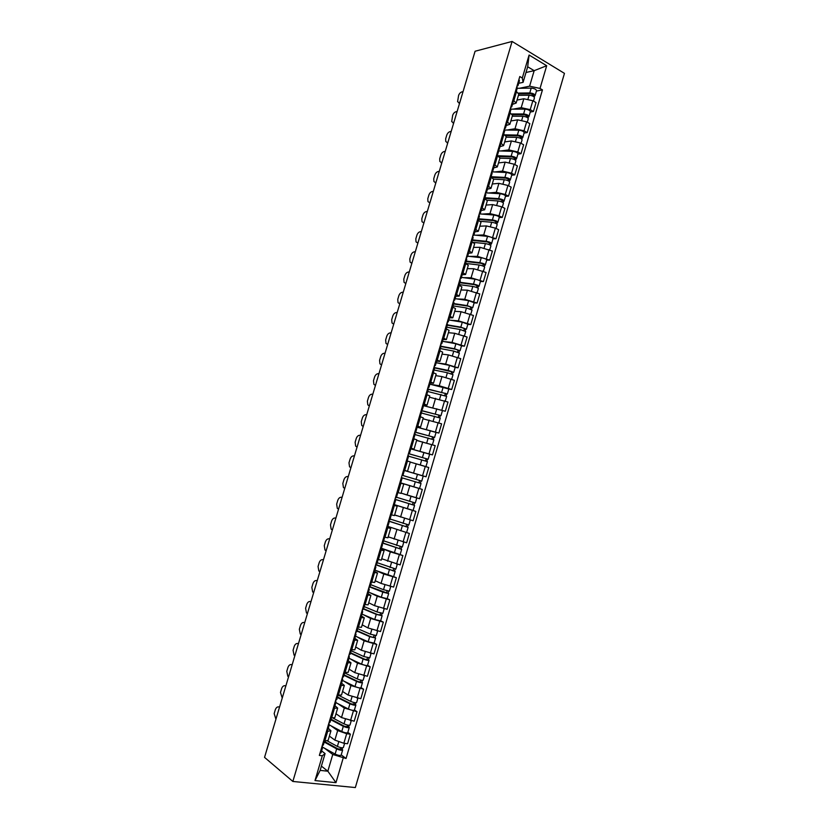 <?xml version="1.0" encoding="UTF-8"?>
<svg xmlns="http://www.w3.org/2000/svg" width="829" height="829" viewBox="0 0 829 829"><rect width="100%" height="100%" fill="white"/><g stroke="black" fill="none" stroke-linecap="round" stroke-linejoin="round"><path stroke-width="1.24" d="M292.855 781.457L355.34 787.55L564.456 73.366L512.094 41.45L292.855 781.457L264.544 757.374L475.09 51.243L512.094 41.45M329.393 736.111L334.864 740.11L343.859 743.281L347.579 743.737L350.387 734.193L346.677 733.717L337.672 730.567L331.061 725.841M328.284 728.287L330.958 730.784L327.704 731.251L324.844 740.929L328.118 740.401L330.947 730.846M324.844 740.929L323.683 740.784M347.828 732.39L350.387 734.193M327.704 731.251L326.543 731.105M335.983 713.748L341.507 717.562L354.201 721.199L356.998 711.676L344.315 708.039L337.6 703.51M330.429 717.924L334.833 717.676L337.641 708.132M354.429 709.956L356.998 711.676M334.947 705.728L337.662 708.07L333.279 708.267M342.564 691.448L348.139 695.075L360.812 698.702L363.61 689.21L350.936 685.573L344.108 681.241M337.165 695.116L341.517 695.003L344.325 685.479M361.009 687.583L363.61 689.21M341.589 683.22L344.346 685.428L340.014 685.479M349.133 669.2L354.75 672.63L367.402 676.277L370.19 666.796L357.537 663.148L350.584 659.014M343.88 672.36L348.19 672.381L350.999 662.868M367.568 665.252L370.19 666.796M348.221 660.754L351.009 662.827L346.719 662.754M355.682 647.003L361.34 650.247L373.983 653.894L376.76 644.444L364.128 640.786L357.03 636.838M350.584 649.667L354.853 649.812L357.651 640.33M374.117 642.983L376.76 644.444M354.833 638.361L357.662 640.289L353.413 640.071M362.294 624.9L367.921 627.916L380.542 631.563L383.319 622.144L370.698 618.475L363.423 614.714M357.268 627.025L361.485 627.304L364.283 617.833L360.097 617.46M380.656 620.766L383.319 622.144M361.423 616.009L364.294 617.802M368.729 602.776L374.49 605.636L387.091 609.294L389.858 599.885L377.257 596.227L369.765 592.621M363.941 604.434L368.117 604.849L370.905 595.398L366.75 594.901M387.174 598.611L389.858 599.885M368.003 593.719L370.915 595.367M375.226 580.735L381.039 583.409L393.62 587.077L396.376 577.699L383.806 574.02L376.014 570.559M370.594 581.906L374.718 582.455L377.506 573.015L373.402 572.383M374.967 570.155L396.376 577.699M374.573 571.482L377.516 572.994M381.713 558.746L400.138 564.912L402.884 555.554L390.324 551.876L382.107 548.508M377.226 559.43L381.319 560.103L384.096 550.684L380.024 549.938M381.423 548.259L402.884 555.554M381.122 549.295L384.096 550.663M388.179 536.819L406.635 542.808L409.381 533.461L387.879 526.415L409.381 533.461M383.848 537.005L387.889 537.814L390.666 528.415M387.651 527.161L390.666 528.394L386.646 527.534M394.635 514.944L413.122 520.747L415.857 511.431L394.303 504.654M390.449 514.643L394.449 515.576L397.215 506.187M412.956 510.436L415.857 511.431M394.169 505.079L397.226 506.187L393.236 505.193M401.081 493.11L419.588 498.737L422.313 489.442L400.708 482.944M397.039 492.333L400.998 493.39L403.754 484.022L399.816 482.903M416.282 487.587L422.313 489.442M400.345 482.955L403.764 484.022M404.397 470.437L426.044 476.789L428.759 467.515L414.448 463.307M403.609 470.074L407.526 471.266L403.588 470.136L404.407 470.406L402.904 475.514L402.075 475.276M410.78 472.375L426.044 476.789M407.526 471.255L410.282 461.919L406.386 460.675M410.79 448.81L432.479 454.883L435.194 445.639L416.614 440.437M410.168 447.867L414.034 449.183L410.894 448.427M429.443 454.105L432.479 454.883M414.044 449.173L416.79 439.857L412.935 438.489M434.572 437.422L436.044 432.406L417.153 427.236L438.893 433.039L441.608 423.816L423.008 418.79M416.707 425.712L420.531 427.163L417.36 426.541M436.044 432.396L438.893 433.039M420.541 427.153L423.277 417.857L419.464 416.365M424.137 405.827L445.308 411.246L448.012 402.044L429.381 397.184M423.225 403.619L427.018 405.194L423.806 404.697M423.515 405.682L445.308 411.246M427.018 405.174L429.754 395.91L425.982 394.293M430.904 384.397L439.266 385.775L451.691 389.506L454.396 380.314L441.981 376.584L435.733 375.641M429.733 381.578L433.484 383.267L430.241 382.915M448.81 389.019L451.691 389.506M433.484 383.247L436.209 374.014L432.479 372.273M437.505 362.978L445.66 364.076L458.064 367.807L460.758 358.646L448.365 354.905L442.344 354.17M436.23 359.589L439.93 361.403L436.655 361.185M455.162 367.413L458.064 367.807M439.94 361.382L442.655 352.17L438.966 350.304M444.012 341.579L452.043 342.429L464.427 346.17L467.11 337.03L454.738 333.289L448.52 332.709M442.707 337.652L446.365 339.589L443.049 339.496M461.504 345.848L464.427 346.17M446.375 339.558L449.09 330.377L445.442 328.388M450.448 320.222L458.406 320.833L470.779 324.585L473.452 315.466L461.09 311.714L454.717 311.3M449.163 315.766L452.789 317.828L449.442 317.87M467.825 324.346L470.779 324.585M452.8 317.797L455.504 308.637L451.898 306.523M456.841 298.906L464.758 299.29L477.1 303.041L479.773 293.943L467.432 290.191L461.017 289.953M455.608 293.932L459.193 296.119L455.805 296.295M474.136 302.886L477.1 303.041M459.204 296.077L461.898 286.958L458.333 284.72M463.193 277.632L471.09 277.798L483.421 281.559L486.084 272.482L473.763 268.72L467.297 268.658M462.043 272.161L465.577 274.472L462.167 274.762M480.426 281.477L483.421 281.559M465.597 274.42L468.281 265.321L464.758 262.959M469.525 256.399L477.4 256.358L489.721 260.119L492.385 251.063L480.074 247.301L473.566 247.415M468.458 250.431L471.96 252.866L468.499 253.291M486.716 260.13L489.721 260.119M471.97 252.804L474.644 243.736L471.162 241.26M475.825 235.218L483.711 234.959L496.001 238.731L498.664 229.706L495.379 228.13L486.374 225.923L479.815 226.213M474.851 228.752L478.312 231.312L474.83 231.861M492.975 238.825L496.001 238.731M478.333 231.25L480.996 222.203L477.556 219.602M482.105 214.089L489.991 213.623L499.006 215.809L502.281 217.405L504.923 208.39L501.659 206.773L492.654 204.608L486.053 205.074M481.234 207.136L484.654 209.81L481.141 210.483M499.224 217.561L502.281 217.405M484.675 209.737L487.338 200.722L483.939 198.007M488.364 193.002L496.27 192.328L505.275 194.473L508.529 196.121L511.172 187.126L507.928 185.468L498.923 183.344L492.281 183.976M487.607 185.561L490.986 188.359L487.431 189.157M505.462 196.359L508.529 196.121M491.006 188.287L493.659 179.292L490.302 176.453M494.612 171.966L502.529 171.095L511.534 173.199L514.768 174.888L517.41 165.914L514.177 164.215L505.172 162.121L498.488 162.93M493.96 164.049L497.296 166.95L493.711 167.883M511.69 175.199L514.768 174.888M497.317 166.878L499.97 157.914L496.644 154.95M500.83 150.971L508.768 149.904L517.783 151.966L520.995 153.697L523.627 144.754L520.415 143.002L511.41 140.951L504.685 141.925M500.301 142.578L503.597 145.603L499.98 146.66M517.897 154.101L520.995 153.697M503.617 145.521L506.26 136.588L502.975 133.51M507.037 130.029L514.996 128.764L524.011 130.795L527.213 132.567L529.835 123.635L526.643 121.842L517.628 119.832L510.861 120.972M506.623 121.158L509.876 124.309L506.229 125.49M524.083 133.044L527.213 132.567M509.908 124.226L512.54 115.314L509.296 112.112M513.224 109.127L521.213 107.666L530.218 109.666L533.41 111.48L536.021 102.578L532.85 100.734L523.835 98.765L517.027 100.071M512.933 99.791L516.146 103.055L512.467 104.361M530.259 112.029L533.41 111.48M516.177 102.972L518.799 94.081L515.597 90.765M321.393 766.12L327.838 771.198L332.761 754.473L324.502 748.214M321.611 750.908L325.092 753.582L320.139 770.379L327.838 771.198L335.973 782.659L314.999 780.576L322.315 755.768L325.092 753.582M526 72.486L534.177 70.662L527.679 66.766L523.089 82.351L522.311 78.009L519.804 76.527L319.352 755.426L322.315 755.768M522.311 78.009L529.089 55.035L546.694 65.729L540.021 88.434L529.607 86.175L534.177 70.662L546.694 65.729M332.761 754.473L346.045 758.483L542.456 89.874L540.021 88.434M343.165 758.152L335.973 782.659M519.389 88.288L529.607 86.175M523.089 82.351L518.685 83.294M341.216 754.877L346.045 758.483M536.425 91.076L542.456 89.874M314.999 780.576L320.139 770.379M527.679 66.766L529.089 55.035M279.528 707.116L279.477 707.085C277.632 706.432 276.254 707.292 275.342 709.665L274.171 713.603L275.922 719.23M324.564 740.898L323.341 745.043L322.326 745.395M321.984 746.514L322.605 747.52L321.59 747.882M322.595 747.561L321.051 752.784L320.025 753.157M324.398 741.447L337.942 748.877L342.159 749.24L342.667 749.934C341.662 750.556 339.652 750.204 336.657 748.877L335.123 754.089C338.118 755.426 340.118 755.779 341.133 755.136L342.657 749.976M324.222 742.059L336.657 748.877M322.388 747.043L335.123 754.089M340.988 747.665L340.439 749.54M327.331 740.939L337.382 746.421C340.377 747.737 342.377 748.09 343.393 747.478L344.595 743.364M342.584 747.82L342.159 749.24M285.798 685.894L285.798 685.894C283.943 685.262 282.565 686.143 281.653 688.516L280.482 692.443L282.243 698.008M331.31 718.038L330.056 722.277L329.061 722.577M328.688 723.81L329.331 724.753L328.325 725.064M329.32 724.784L327.776 730.007L326.771 730.318M292.098 664.744L292.098 664.744C290.243 664.153 288.865 665.045 287.953 667.418L286.782 671.335L287.839 676.35L288.565 676.827M338.035 695.241L336.761 699.572L335.776 699.821M335.382 701.158L336.035 702.039L335.04 702.298M336.025 702.07L334.481 707.282L333.496 707.541M330.968 719.189L344.574 726.349L348.771 726.784L349.289 727.437L347.755 732.629C346.771 733.188 344.771 732.826 341.766 731.52L329.289 724.898M330.802 719.759L343.299 726.318C346.304 727.613 348.294 727.986 349.289 727.437M347.631 725.095L347.061 727.023M333.206 718.204L344.014 723.872C347.019 725.157 349.019 725.53 350.004 724.992L351.237 720.784M349.206 725.271L348.771 726.784M337.527 696.992L351.185 703.873L355.361 704.381L355.89 704.992L354.366 710.163C353.392 710.66 351.403 710.277 348.398 709.013L335.859 702.629M337.372 697.5L349.921 703.821C352.926 705.075 354.916 705.469 355.89 704.992M354.252 702.588L353.672 704.557M338.574 695.324L350.646 701.375C353.651 702.629 355.641 703.013 356.605 702.546L357.869 698.256M355.828 702.795L355.361 704.381M298.388 643.646L298.388 643.646C296.523 643.086 295.145 643.988 294.233 646.361L293.072 650.268L294.067 655.169L294.865 655.708M344.75 672.506L343.444 676.92L342.481 677.117M342.045 678.568L342.719 679.386L341.745 679.593M342.709 679.407L341.175 684.609L340.201 684.827M304.668 622.6L304.668 622.6C302.792 622.061 301.414 622.983 300.502 625.346L299.342 629.252L300.274 634.04L301.145 634.631M351.444 649.822L350.118 654.319L349.164 654.475M348.708 656.029L349.392 656.786L348.439 656.941M349.382 656.806L347.859 661.988L346.895 662.164M310.989 601.626L310.927 601.595C309.051 601.098 307.663 602.02 306.761 604.393L305.59 608.279L306.471 612.963L307.414 613.595M358.128 627.19L356.771 631.781L355.838 631.885M355.34 633.543L356.045 634.237L355.113 634.34M356.045 634.258L354.511 639.428L353.568 639.553M344.056 674.837L357.786 681.459L362.47 682.599C361.527 683.003 359.548 682.599 356.532 681.376L355.009 686.547C358.024 687.78 360.004 688.184 360.957 687.759L362.46 682.619M343.921 675.303L356.532 681.376M342.418 680.422L355.009 686.547M360.853 680.132L360.263 682.143M344.636 672.889L357.247 678.93C360.263 680.153 362.242 680.557 363.185 680.163L364.47 675.78M362.418 680.36L361.931 682.029M350.584 652.744L364.366 659.096L369.04 660.257C368.117 660.599 366.149 660.174 363.123 658.982L361.599 664.143C364.625 665.345 366.594 665.76 367.527 665.407L369.029 660.278M350.46 653.159L363.123 658.982M348.957 658.257L361.599 664.143M367.444 657.729L366.843 659.791M351.175 650.744L363.838 656.547L369.755 657.832L371.071 653.366M368.998 657.988L368.49 659.729M357.092 630.703L370.936 636.786L375.589 637.978L369.703 636.651L368.18 641.801L374.086 643.107L375.589 637.998M356.988 631.066L369.703 636.651M355.486 636.154L368.18 641.801M374.024 635.387L373.402 637.48M357.693 628.662L370.418 634.216L376.304 635.553L377.641 631.004M375.568 635.656L375.029 637.491M317.175 580.642L317.175 580.642C315.289 580.165 313.901 581.119 312.999 583.481L311.839 587.357L312.668 591.937L313.673 592.621M364.791 604.61L363.413 609.294L362.491 609.346M361.962 611.118L362.687 611.74L361.765 611.792M362.677 611.761L361.154 616.931L360.232 616.994M363.579 608.714L377.485 614.538L381.558 615.294L382.128 615.74L380.625 620.869L374.749 619.501L361.993 614.102M363.496 609.025L376.262 614.362L382.128 615.74M380.584 613.097L379.951 615.232M364.2 606.621L376.977 611.937L382.843 613.325L384.21 608.693M382.117 613.387L381.558 615.294M323.465 559.762L323.403 559.741C321.517 559.295 320.129 560.249 319.217 562.611L318.067 566.487L318.833 570.953L319.911 571.689M371.444 582.093L370.035 586.859L369.123 586.859M368.573 588.745L369.309 589.305L368.408 589.305M369.309 589.315L367.786 594.476L366.874 594.497M370.055 586.777L388.656 593.564L387.153 598.683L381.299 597.253L368.49 592.103M369.734 586.932L382.801 592.134L388.656 593.564M387.122 590.849L386.48 593.036M370.687 584.642L383.516 589.709L389.361 591.15L390.749 586.435M388.646 591.181L388.065 593.16M329.631 538.881L329.631 538.881C327.735 538.467 326.336 539.441 325.434 541.793L324.274 545.658L324.999 550.021L326.139 550.798M378.076 559.627L376.635 564.487L375.744 564.435M375.164 566.425L375.92 566.922L375.029 566.881M375.91 566.932L374.397 572.083L373.496 572.051M375.713 564.549L395.164 571.44L393.661 576.538M375.641 564.787L395.164 571.44M393.651 568.673L392.998 570.891M377.164 562.704L395.868 569.036L397.278 564.228M381.703 558.787L382.438 559.057M395.164 569.015L394.563 571.077M335.828 518.073L335.828 518.073C333.932 517.679 332.533 518.664 331.631 521.026L330.481 524.881L331.154 529.14L332.356 529.959M384.687 537.223L383.226 542.166L382.356 542.062M381.734 544.156L382.511 544.591L381.63 544.498M382.511 544.601L380.988 549.741L380.107 549.658M382.148 542.736L401.65 549.368L400.158 554.456M382.096 542.922L401.65 549.368M400.158 546.539L399.495 548.798M383.62 540.829L402.355 546.964L403.796 542.083M388.169 536.86L389.433 537.306M401.671 546.902L401.039 549.047M342.087 497.327L342.025 497.307C340.118 496.944 338.709 497.949 337.807 500.301L336.667 504.146L337.289 508.301L338.553 509.172M391.288 514.871L389.806 519.897L388.946 519.742M388.293 521.938L389.081 522.322L388.221 522.177M389.081 522.322L387.568 527.451L386.708 527.327M388.573 520.985L408.127 527.348L406.635 532.425M388.542 521.099L408.127 527.348M406.656 524.456L405.982 526.767M390.065 519.006L408.832 524.954L410.293 519.98M394.625 514.996L397.018 515.783M408.158 524.85L407.505 527.078M348.201 476.592L348.201 476.592C346.284 476.26 344.885 477.266 343.983 479.618L342.833 483.462L343.424 487.514L344.74 488.426M397.029 492.353L397.858 492.561L396.355 497.68L395.516 497.483M394.832 499.783L395.64 500.094L394.801 499.908M395.64 500.105L394.138 505.224L393.288 505.037M394.987 499.276L414.583 505.389L413.091 510.446L394.314 504.623M394.967 499.338L414.583 505.389M413.143 502.436L412.448 504.778M403.568 493.918L407.702 495.245M396.49 497.234L415.288 502.996L416.78 497.939L411.029 496.281L409.536 501.348M408.811 495.587L411.029 496.281M414.624 502.851L413.951 505.151M354.429 455.94L354.366 455.919C352.439 455.618 351.03 456.644 350.139 458.986L348.988 462.82L349.537 466.779L350.905 467.722M401.36 477.68L402.189 477.929L401.36 477.691M402.189 477.929L400.676 483.038L399.847 482.81M421.028 483.473L401.381 477.628L421.028 483.473L419.547 488.53L400.728 482.882M419.598 480.457L418.904 482.841M402.904 475.504L421.733 481.089L423.215 476.043L417.484 474.333L415.992 479.39M404.386 470.499L417.484 474.333M421.08 480.903L420.386 483.276M360.574 435.308L360.511 435.298C358.584 435.028 357.175 436.064 356.273 438.406L355.133 442.23L355.641 446.095L357.009 447.059M408.583 453.225L409.422 453.411L408.614 453.121M409.433 453.411L410.935 448.313L410.117 448.012M407.143 460.903L408.718 455.815L407.899 455.525M407.215 460.914L406.397 460.634M424.116 466.095L420.873 465.131M408.604 456.199L427.453 461.608L425.899 466.634M410.231 462.074L425.971 466.654M408.448 453.66L426.344 458.696L425.35 460.924M408.469 453.608L428.158 459.235L427.505 459.079L426.821 461.38M410.78 448.841L429.64 454.199L428.158 459.235M426.033 458.582L427.505 459.079M366.708 414.738L366.646 414.718C364.719 414.479 363.299 415.526 362.408 417.868L361.268 421.681L361.734 425.453L363.154 426.448M415.08 431.225L415.94 431.36L415.142 431.018M415.94 431.349L417.433 426.272L416.645 425.919M413.754 438.748L415.225 433.754L414.427 433.422M414.987 434.572L433.868 439.805L432.417 444.748M416.635 440.386L419.35 441.101M414.811 432.116L432.759 436.893L431.785 439.049M414.852 432.002L434.572 437.432L433.899 437.318L433.256 439.536M432.458 436.759L433.899 437.318M372.832 394.2L372.77 394.189C370.832 393.972 369.413 395.039 368.522 397.371L367.382 401.184L367.807 404.863L369.278 405.899M421.557 409.288L422.427 409.35L421.65 408.966M422.438 409.35L423.93 404.283L423.153 403.889M420.282 416.635L421.723 411.744L420.945 411.371M421.36 412.997L440.272 418.044L438.852 422.883M423.018 418.738L424.427 419.091M421.163 410.614L439.152 415.142L438.209 417.236M421.215 410.448L440.966 415.681L440.292 415.609L439.66 417.733M438.862 414.997L440.292 415.609M378.936 373.713L378.874 373.703C376.936 373.516 375.516 374.594 374.615 376.926L373.485 380.729L373.879 384.314L375.454 385.412M428.013 387.402L428.914 387.402L428.147 386.967M428.914 387.392L430.406 382.345L429.64 381.9M426.79 394.573L428.21 389.796L427.432 389.361M427.712 391.475L446.655 396.345L445.266 401.07M429.391 397.153L430.21 397.34M427.495 389.174L445.536 393.443L444.613 395.464M427.557 388.946L447.349 393.982L446.655 393.951L446.054 395.993M429.868 384.169L448.821 388.977L447.349 393.972M445.256 393.278L446.655 393.951M385.029 353.278L384.967 353.268C383.019 353.102 381.599 354.19 380.708 356.532L379.578 360.314L379.941 363.827L381.558 364.947M434.458 365.568L435.37 365.506L434.624 365.029M435.38 365.496L436.862 360.46L436.116 359.973M433.287 372.563L434.676 367.889L433.919 367.413M434.054 370.003L447.401 372.749L453.017 374.687L451.66 379.309M434.665 367.9L451.909 371.796L450.997 373.744M434.23 367.558L448.095 370.387L453.712 372.335L453.017 372.345L452.437 374.293M436.199 362.719L449.567 365.382L455.183 367.34L453.722 372.314M451.629 371.61L453.017 372.345M391.112 332.885L391.05 332.875C389.091 332.74 387.671 333.838 386.78 336.18L385.651 339.952L385.982 343.382L387.589 344.501M440.893 343.786L441.826 343.662L441.08 343.133M441.826 343.652L443.308 338.636L442.572 338.097M439.774 350.605L441.121 346.045L440.386 345.517M440.375 348.574L453.774 351.092L459.37 353.081L458.043 357.61M440.976 346.532L455.567 349.247L458.261 350.201L457.37 352.076M441.059 346.242L454.468 348.74L460.064 350.74L459.349 350.781L458.81 352.646M442.52 341.31L455.929 343.745L461.525 345.755L460.074 350.719M457.981 349.993L459.349 350.781M397.184 312.533L397.122 312.523C395.153 312.419 393.734 313.538 392.832 315.87L391.713 319.642L392.013 322.978L393.661 324.129M447.308 322.046L448.251 321.88L447.536 321.3M448.261 321.859L449.732 316.854L449.017 316.263M446.24 328.709L447.556 324.253L446.831 323.673M446.686 327.206L460.126 329.496L465.711 331.538L464.416 335.952M447.266 325.217L461.919 327.673L464.592 328.657L463.732 330.46M447.37 324.875L460.82 327.144L466.406 329.186L465.68 329.279L465.152 331.061M448.821 319.953L462.292 322.17L467.857 324.222L466.406 329.175M464.333 328.429L465.68 329.279M403.236 292.233L403.174 292.222C401.205 292.15 399.775 293.279 398.884 295.601L397.765 299.362L398.034 302.626L399.723 303.797M453.712 300.367L454.675 300.139L453.96 299.518M454.675 300.119L456.147 295.124L455.442 294.492M452.686 306.854L453.971 302.502L453.266 301.891M452.976 305.88L466.478 307.942L472.033 310.036L470.768 314.346M453.546 303.953L468.25 306.16L470.913 307.165L470.074 308.896M453.66 303.559L467.162 305.6L472.727 307.694L471.991 307.828L471.494 309.518M455.111 298.647L468.623 300.637L474.178 302.74L472.727 307.673M470.654 306.917L471.991 307.828M409.277 271.974L409.215 271.964C407.236 271.922 405.806 273.062 404.915 275.383L403.796 279.135L404.044 282.326L405.827 283.549M460.095 278.741L461.069 278.451L460.385 277.777M461.079 278.43L462.551 273.456L461.857 272.772M459.121 285.052L460.375 280.813L459.68 280.15M459.256 284.616L472.799 286.451C475.929 287.062 477.773 287.777 478.343 288.585L477.1 292.792M459.815 282.73L474.571 284.689L477.224 285.725L476.406 287.394M459.94 282.295L473.494 284.109C476.613 284.72 478.457 285.435 479.027 286.254L478.281 286.419L477.815 288.026M461.39 277.394L474.955 279.155C478.074 279.767 479.918 280.482 480.478 281.311L479.038 286.233M476.976 285.456L478.281 286.419M415.298 251.767L415.236 251.757C413.256 251.736 411.826 252.886 410.935 255.208L409.816 258.959L410.044 262.068L411.806 263.28M466.468 257.166L467.463 256.814L466.779 256.099M467.473 256.783L468.934 251.829L468.261 251.104M465.546 263.311L466.768 259.176L466.085 258.461M463.079 272.617L465.794 263.425L479.121 265C482.25 265.591 484.084 266.316 484.633 267.187L483.431 271.29M466.064 261.56L480.872 263.28L483.514 264.337L482.716 265.933M466.199 261.083L479.804 262.669C482.934 263.249 484.768 263.985 485.317 264.855L484.115 266.586M467.649 256.192L481.266 257.726C484.385 258.296 486.229 259.031 486.768 259.933L485.328 264.834M483.276 264.047L484.561 265.062M421.319 231.602L421.246 231.592C419.267 231.602 417.826 232.762 416.935 235.084L415.826 238.825L416.023 241.861L417.826 243.094M472.82 235.643L473.836 235.229L473.172 234.472M473.846 235.198L475.297 230.265L474.644 229.488M471.95 241.612L473.141 237.581L472.468 236.825M473.452 242.389L485.421 243.602C488.55 244.161 490.385 244.907 490.913 245.84L489.732 249.84M472.292 240.441L487.162 241.913L489.794 242.99L489.017 244.514M472.447 239.913L486.105 241.27C489.234 241.83 491.069 242.576 491.597 243.519L490.405 245.197M473.887 235.032L487.556 236.348C490.685 236.887 492.519 237.643 493.037 238.597L491.607 243.488M489.556 242.679L490.83 243.757M427.318 211.478L427.246 211.468C425.256 211.499 423.816 212.68 422.935 215.001L421.816 218.732L422.002 221.695L423.888 222.98M479.162 214.172L480.188 213.706L479.535 212.898M480.198 213.664L481.649 208.742L481.007 207.924M478.333 219.975L479.494 216.048L478.841 215.239M480.551 221.312L491.701 222.255C494.84 222.783 496.664 223.54 497.172 224.545L496.032 228.441M478.52 219.374L493.442 220.597L496.063 221.695L495.296 223.156M478.685 218.794L492.385 219.934C495.524 220.452 497.348 221.219 497.856 222.224L496.685 223.861M479.908 213.913L493.835 215.012C496.975 215.53 498.799 216.296 499.296 217.322L497.866 222.193M495.825 221.374L497.079 222.504M433.298 191.395L433.235 191.395C431.235 191.458 429.795 192.639 428.914 194.96L427.795 198.68L427.961 201.582L429.878 202.877M485.483 192.742L486.53 192.224L485.898 191.364M486.54 192.183L487.991 187.271L487.359 186.411M484.706 198.39L485.835 194.556L485.203 193.717M487.276 200.224L497.97 200.96C501.12 201.457 502.934 202.235 503.421 203.292L502.312 207.095M484.716 198.349L499.7 199.333L502.312 200.463L501.566 201.851M485.462 192.815L500.105 193.737C503.244 194.224 505.058 195.002 505.545 196.09L504.115 200.95M484.903 197.727L498.654 198.639C501.804 199.136 503.617 199.913 504.105 200.981L502.944 202.577M502.084 200.11L503.317 201.302M435.764 183.126L435.215 182.66M439.277 171.365L439.204 171.365C437.204 171.448 435.764 172.65 434.873 174.96L433.764 178.681L433.909 181.52L435.805 182.784M491.794 171.375L492.851 170.795L492.229 169.893M492.872 170.753L494.312 165.852L493.69 164.95M491.069 176.846L492.167 173.126L491.545 172.235M493.69 179.168L504.229 179.717C507.379 180.173 509.182 180.971 509.659 182.1L508.571 185.8M492.115 177.416L505.939 178.121L508.54 179.271L507.825 180.587M491.659 171.821L506.353 172.505C509.503 172.96 511.306 173.758 511.773 174.909L510.343 179.748M491.11 176.712L504.913 177.406C508.053 177.862 509.866 178.66 510.332 179.789L509.193 181.344M508.322 178.898L509.545 180.152M441.722 163.158L441.111 162.629M445.235 151.375L445.173 151.375C443.163 151.489 441.712 152.702 440.831 155.013L439.722 158.722L439.847 161.489L441.826 162.805M498.094 150.049L499.162 149.417L498.561 148.474M499.182 149.375L500.623 144.484L500.022 143.531M497.41 155.355L498.478 151.738L497.866 150.805M499.897 158.142L510.467 158.515C513.617 158.95 515.42 159.759 515.876 160.95L514.819 164.546M499.213 156.505L512.167 156.961L514.768 158.132L514.063 159.386M497.98 150.878L512.581 151.334C515.742 151.748 517.545 152.567 517.99 153.779L516.571 158.608M498.156 155.769L511.151 156.215C514.301 156.64 516.104 157.448 516.55 158.65L515.42 160.152M514.55 157.738L514.374 158.318L515.752 159.044M447.66 143.23L446.997 142.65M451.183 131.438L451.111 131.428C449.1 131.573 447.65 132.795 446.769 135.106L445.66 138.806L445.774 141.521L447.774 142.847M504.374 128.785L505.462 128.091L504.871 127.096M505.472 128.039L506.913 123.169L506.322 122.174M503.742 133.925L504.778 130.412L504.187 129.428M506.084 137.158L516.695 137.376C519.856 137.769 521.648 138.598 522.083 139.852L521.058 143.344M506.001 135.604L518.384 135.842L520.964 137.034L520.291 138.225M505.224 134.847L517.369 135.075C520.529 135.469 522.322 136.298 522.757 137.552L521.638 139.013M504.716 129.998L518.809 130.205C521.969 130.588 523.762 131.417 524.187 132.692L522.767 137.51M520.757 136.63L520.581 137.241L521.938 137.987M453.587 123.345L452.872 122.713M457.111 111.532L457.048 111.532C455.028 111.697 453.577 112.941 452.696 115.241L451.681 121.583L453.66 122.879M510.643 107.563L511.742 106.806L511.161 105.78M511.752 106.765L513.192 101.905L512.612 100.869M510.053 112.537L511.058 109.127L510.477 108.102M512.26 116.226L522.902 116.278C526.073 116.651 527.855 117.49 528.27 118.806L527.275 122.205M512.529 114.744L524.581 114.775L527.161 115.998L526.498 117.117M512.021 113.946L523.586 113.977C526.747 114.35 528.529 115.19 528.943 116.516L527.845 117.925M511.058 109.138L525.016 109.117C528.177 109.48 529.969 110.33 530.373 111.666L528.954 116.464M526.954 115.573L526.767 116.215L528.114 116.982M459.504 103.501L458.738 102.827M463.038 91.677L462.965 91.677C460.945 91.874 459.484 93.128 458.603 95.428L457.587 101.708L459.649 103.045M516.892 86.392L518.011 85.584L517.441 84.506M518.021 85.532L519.451 80.693L518.892 79.605M516.353 91.2L517.327 87.895L516.757 86.817M518.426 95.345L529.099 95.231C532.27 95.573 534.052 96.423 534.446 97.801L533.472 101.097M518.84 93.905L530.767 93.76L533.337 95.003L532.695 96.05M518.622 93.086L529.772 92.941C532.943 93.273 534.726 94.133 535.119 95.522L534.031 96.889M517.203 88.32L531.202 88.092C534.373 88.423 536.156 89.283 536.539 90.682L535.13 95.47M533.14 94.558L532.933 95.242L534.28 96.029M523.835 98.765L521.213 107.666M517.628 119.832L514.996 128.764M511.41 140.951L508.768 149.904M505.172 162.121L502.529 171.095M498.923 183.344L496.27 192.328M492.654 204.608L489.991 213.623M486.374 225.923L483.711 234.959M480.074 247.301L477.4 256.358M473.763 268.72L471.09 277.798M467.432 290.191L464.758 299.29M461.09 311.714L458.406 320.833M454.738 333.289L452.043 342.429M448.365 354.905L445.66 364.076M441.981 376.584L439.266 385.775M435.577 398.314L432.862 407.526M429.153 420.096L426.438 429.318M422.728 441.93L420.002 451.173M416.272 463.805L413.547 473.079M409.816 485.742L407.07 495.048M403.329 507.731L400.583 517.058M396.842 529.783L394.086 539.119M390.324 551.876L387.568 561.233M383.806 574.02L381.039 583.409M377.257 596.227L374.49 605.636M370.698 618.475L367.921 627.916M364.128 640.786L361.34 650.247M357.537 663.148L354.75 672.63M350.936 685.573L348.139 695.075M344.315 708.039L341.507 717.562M337.672 730.567L334.864 740.11M510.291 112.671L507.628 121.718M503.98 134.06L501.307 143.116M497.659 155.489L494.975 164.577M491.317 176.971L488.623 186.079M484.955 198.504L482.26 207.633M478.582 220.099L475.887 229.239M472.198 241.736L469.494 250.907M459.38 285.166L456.655 294.378M452.945 306.958L450.22 316.201M446.499 328.812L443.764 338.066M440.033 350.708L437.287 359.993M433.557 372.656L430.811 381.962M427.059 394.666L424.303 403.992M420.541 416.728L417.785 426.075M414.013 438.842L411.246 448.209M407.474 461.007L404.697 470.395M400.915 483.224L398.138 492.644M394.345 505.503L391.557 514.933M387.754 527.824L384.957 537.285M381.143 550.207L378.345 559.699M374.521 572.642L371.713 582.155M367.879 595.139L365.071 604.673M361.226 617.688L358.408 627.242M354.553 640.289L351.724 649.863M347.869 662.951L345.03 672.547M341.165 685.656L338.315 695.282M334.439 708.432L331.59 718.08M516.591 91.345L513.928 100.361M526.643 121.842L524.011 130.795M520.415 143.002L517.783 151.966M514.177 164.215L511.534 173.199M507.928 185.468L505.275 194.473M501.659 206.773L499.006 215.809M495.379 228.13L492.716 237.187M489.079 249.539L486.416 258.617M482.768 271L480.095 280.098M476.447 292.513L473.763 301.632M470.105 314.077L467.411 323.206M463.743 335.683L461.048 344.843M457.37 357.351L454.675 366.532M450.986 379.071L448.282 388.273M444.582 400.832L441.867 410.054M438.168 422.655L435.443 431.899M431.733 444.531L429.007 453.795M425.287 466.447L422.552 475.742M418.821 488.426L416.075 497.742M412.345 510.457L409.599 519.793M405.847 532.539L403.091 541.907M399.329 554.684L396.573 564.062M392.811 576.87L390.044 586.279M386.262 599.118L383.495 608.538M379.703 621.408L376.926 630.859M373.133 643.76L370.345 653.231M366.542 666.164L363.755 675.666M359.941 688.63L357.133 698.153M353.32 711.147L350.512 720.681M346.677 733.717L343.859 743.281M532.85 100.734L530.218 109.666M322.554 745.385L322.16 746.742M338.688 741.986L337.382 746.421M329.289 722.577L328.864 724.018M343.299 726.318L341.766 731.52M345.341 719.375L344.014 723.872M336.004 699.821L335.558 701.355M349.921 703.821L348.398 709.013M351.983 696.826L350.646 701.375M342.709 677.127L342.232 678.754M358.605 674.319L357.247 678.93M349.392 654.485L348.885 656.195M365.216 651.874L363.838 656.547M356.066 631.905L355.527 633.698M371.806 629.48L370.418 634.216M362.708 609.367L362.159 611.263M376.262 614.362L374.749 619.501M378.387 607.149L376.977 611.937M369.351 586.901L368.77 588.87M382.801 592.134L381.299 597.253M384.946 584.859L383.516 589.709M375.848 564.87L375.361 566.539M389.329 569.958L387.827 575.067M391.485 562.632L390.044 567.544M382.314 542.995L381.941 544.259M395.847 547.834L394.345 552.933M398.024 540.456L396.552 545.43M388.749 521.172L388.5 522.032M402.345 525.762L400.842 530.85M404.531 518.332L403.049 523.358M408.832 503.742L407.329 508.819M415.298 481.784L413.806 486.851M421.743 459.867L420.262 464.924M423.93 452.437L422.448 457.484M428.178 438.013L426.707 443.007M415.298 431.267L415.06 432.054M430.365 430.593L428.883 435.629M434.603 416.199L433.152 421.122M421.774 409.319L421.422 410.5M436.779 408.811L435.298 413.826M441.007 394.449L439.588 399.277M428.241 387.412L427.774 388.988M443.183 387.07L441.702 392.076M447.401 372.749L446.002 377.496M434.697 365.568L434.116 367.506M449.567 365.382L448.095 370.387M453.774 351.092L452.396 355.765M441.132 343.766L440.582 345.62M455.929 343.745L454.468 348.74M460.126 329.496L458.779 334.087M447.546 322.025L447.028 323.776M462.292 322.17L460.82 327.144M466.478 307.942L465.152 312.45M453.95 300.336L453.463 301.994M468.623 300.637L467.162 305.6M472.799 286.451L471.504 290.875M460.344 278.689L459.877 280.264M474.955 279.155L473.494 284.109M479.121 265L477.836 269.352M466.717 257.104L466.281 258.575M481.266 257.726L479.804 262.669M485.421 243.602L484.157 247.871M473.069 235.571L472.665 236.949M487.556 236.348L486.105 241.27M491.701 222.255L490.467 226.452M479.421 214.079L479.038 215.374M493.835 215.012L492.385 219.934M497.97 200.96L496.758 205.074M485.69 192.836L485.39 193.851M500.105 193.737L498.654 198.639M504.229 179.717L503.037 183.758M491.887 171.831L491.732 172.37M506.353 172.505L504.913 177.406M510.467 158.515L509.307 162.484M512.581 151.334L511.151 156.215M516.695 137.376L515.555 141.262M518.809 130.205L517.369 135.075M522.902 116.278L521.783 120.081M525.016 109.117L523.586 113.977M529.099 95.231L528 98.962M531.202 88.092L529.772 92.941M442.437 410.666L440.966 415.671"/></g></svg>
